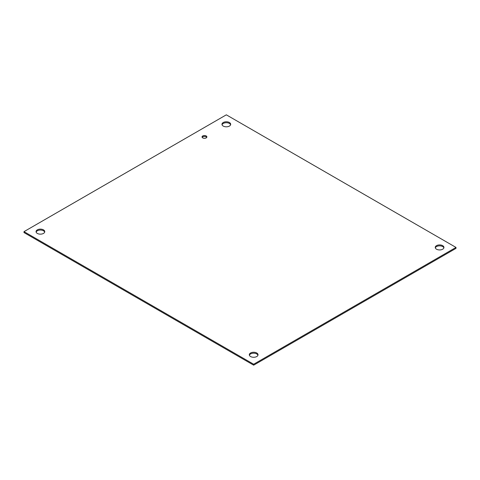 <?xml version="1.0" encoding="UTF-8"?>
<svg xmlns="http://www.w3.org/2000/svg" width="480" height="480" viewBox="0 0 480 480"><rect width="100%" height="100%" fill="white"/><g stroke="black" fill="none" stroke-linecap="round" stroke-linejoin="round"><path stroke-width="0.72" d="M202.752 137.91A2.412 1.392 180 0 1 202.044 136.926A2.412 1.392 180 0 1 204.456 135.534A2.412 1.392 180 0 1 206.868 136.926A2.412 1.392 180 0 1 205.38 138.216A2.412 1.392 180 0 1 202.752 137.91M206.73 137.394A2.412 1.392 0 0 0 204.456 136.47A2.412 1.392 0 0 0 202.182 137.394M37.326 233.418A4.356 2.514 180 0 1 36.054 231.642A4.356 2.514 180 0 1 40.404 229.128A4.356 2.514 180 0 1 44.76 231.642A4.356 2.514 180 0 1 42.072 233.964A4.356 2.514 180 0 1 37.326 233.418M44.682 232.11A4.356 2.514 0 0 0 40.404 230.058A4.356 2.514 0 0 0 36.126 232.11M223.248 126.078A4.356 2.514 180 0 1 221.976 124.296A4.356 2.514 180 0 1 226.332 121.782A4.356 2.514 180 0 1 230.682 124.296A4.356 2.514 180 0 1 227.994 126.618A4.356 2.514 180 0 1 223.248 126.078M230.61 124.764A4.356 2.514 0 0 0 226.332 122.718A4.356 2.514 0 0 0 222.054 124.764M250.59 356.544A4.356 2.514 180 0 1 249.318 354.768A4.356 2.514 180 0 1 253.668 352.254A4.356 2.514 180 0 1 258.024 354.768A4.356 2.514 180 0 1 255.336 357.09A4.356 2.514 180 0 1 250.59 356.544M257.946 355.236A4.356 2.514 0 0 0 253.668 353.19A4.356 2.514 0 0 0 249.39 355.236M436.518 249.204A4.356 2.514 180 0 1 435.24 247.428A4.356 2.514 180 0 1 439.596 244.914A4.356 2.514 180 0 1 443.946 247.428A4.356 2.514 180 0 1 441.264 249.75A4.356 2.514 180 0 1 436.518 249.204M443.874 247.89A4.356 2.514 0 0 0 439.596 245.844A4.356 2.514 0 0 0 435.318 247.89M226.332 114.828L456 247.428L253.668 364.242L24 231.642L226.332 114.828M24 231.642L24 232.572L253.668 365.172L456 248.358L456 247.428M253.668 365.172L253.668 364.242"/></g></svg>
